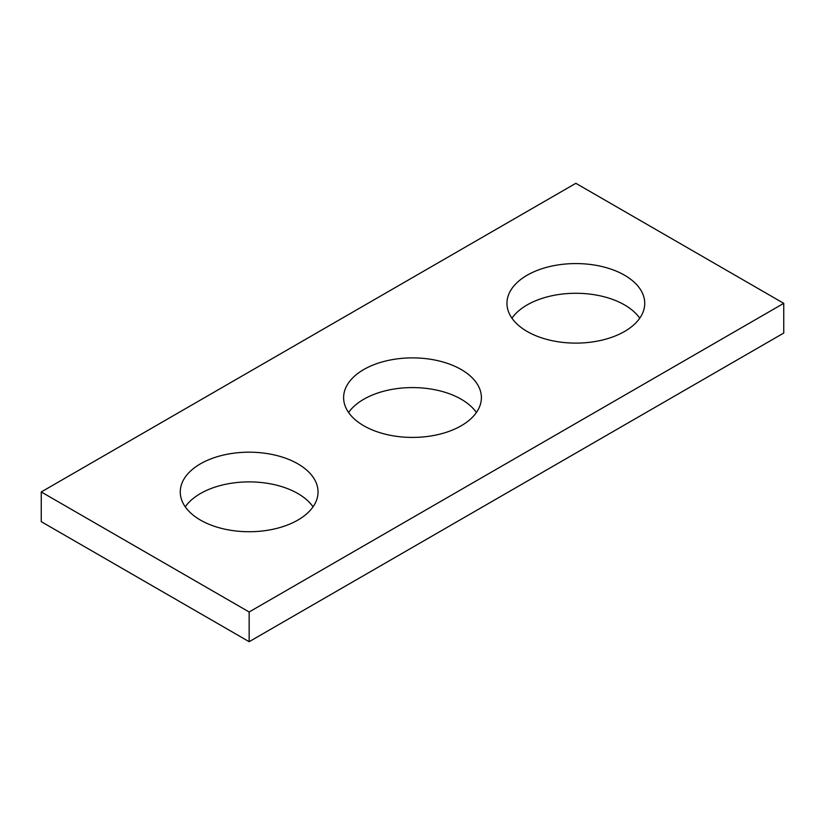 <?xml version="1.0" encoding="UTF-8"?>
<svg xmlns="http://www.w3.org/2000/svg" width="825" height="825" viewBox="0 0 825 825"><rect width="100%" height="100%" fill="white"/><g stroke="black" fill="none" stroke-linecap="round" stroke-linejoin="round"><path stroke-width="1.24" d="M783.75 303.342L575.85 183.305L41.25 491.958L41.25 521.658L249.15 641.695L783.75 333.042L783.75 303.342L249.15 611.985L249.15 641.695M41.25 491.958L249.15 611.985M527.144 331.464A68.888 39.765 0 0 0 602.209 340.086A68.888 39.765 0 0 0 644.738 303.342A68.888 39.765 0 0 0 624.556 275.22A68.888 39.765 0 0 0 549.491 266.599A68.888 39.765 0 0 0 506.963 303.342A68.888 39.765 0 0 0 527.144 331.464M363.794 425.772A68.888 39.765 0 0 0 438.859 434.393A68.888 39.765 0 0 0 481.387 397.65A68.888 39.765 0 0 0 461.206 369.528A68.888 39.765 0 0 0 386.141 360.907A68.888 39.765 0 0 0 343.613 397.65A68.888 39.765 0 0 0 363.794 425.772M200.444 520.08A68.888 39.765 0 0 0 275.509 528.701A68.888 39.765 0 0 0 318.037 491.958A68.888 39.765 0 0 0 297.856 463.836A68.888 39.765 0 0 0 222.791 455.214A68.888 39.765 0 0 0 180.263 491.958A68.888 39.765 0 0 0 200.444 520.08M511.954 318.192A68.888 39.765 180 0 1 624.556 304.92A68.888 39.765 180 0 1 639.746 318.192M348.604 412.5A68.888 39.765 180 0 1 461.206 399.228A68.888 39.765 180 0 1 476.396 412.5M185.254 506.808A68.888 39.765 180 0 1 297.856 493.536A68.888 39.765 180 0 1 313.046 506.808"/></g></svg>
